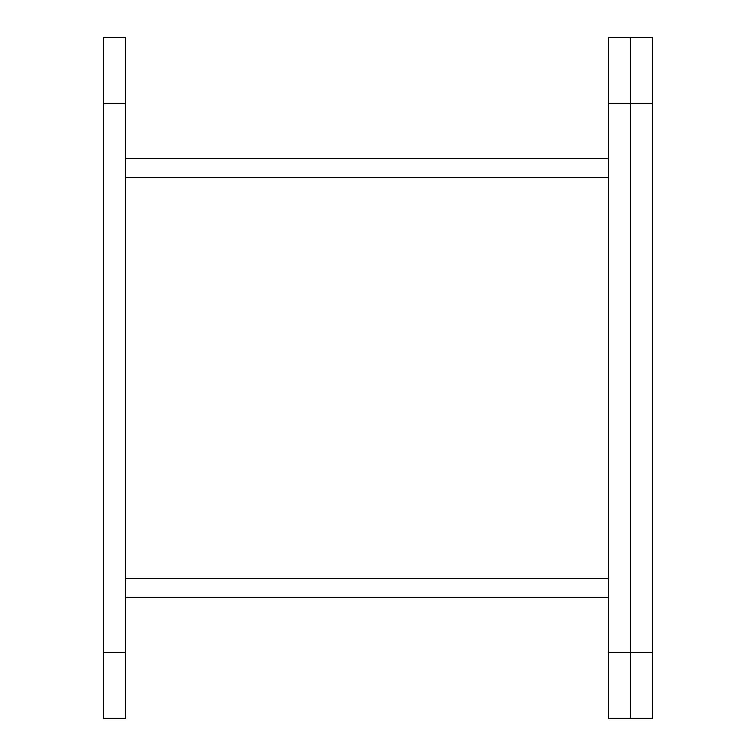 <?xml version="1.0" encoding="UTF-8"?>
<svg xmlns="http://www.w3.org/2000/svg" width="756" height="756" viewBox="0 0 756 756"><rect width="100%" height="100%" fill="white"/><g stroke="black" fill="none" stroke-linecap="round" stroke-linejoin="round"><path stroke-width="1.13" d="M652.352 103.648L652.352 718.2L630.409 718.2L630.409 652.352L630.409 718.2L608.457 718.2L608.457 37.8L630.409 37.8L630.409 103.648L630.409 37.8L652.352 37.8L652.352 103.648L630.409 103.648L630.409 652.352L630.409 103.648L608.457 103.648M608.457 158.429L125.591 158.429M125.591 597.401L608.457 597.401M125.591 37.8L125.591 718.2L103.648 718.2L103.648 37.8L125.591 37.8M608.457 652.352L652.352 652.352M125.591 177.395L608.457 177.395M608.457 578.434L125.591 578.434M125.591 652.352L103.648 652.352M125.591 103.648L103.648 103.648"/></g></svg>
